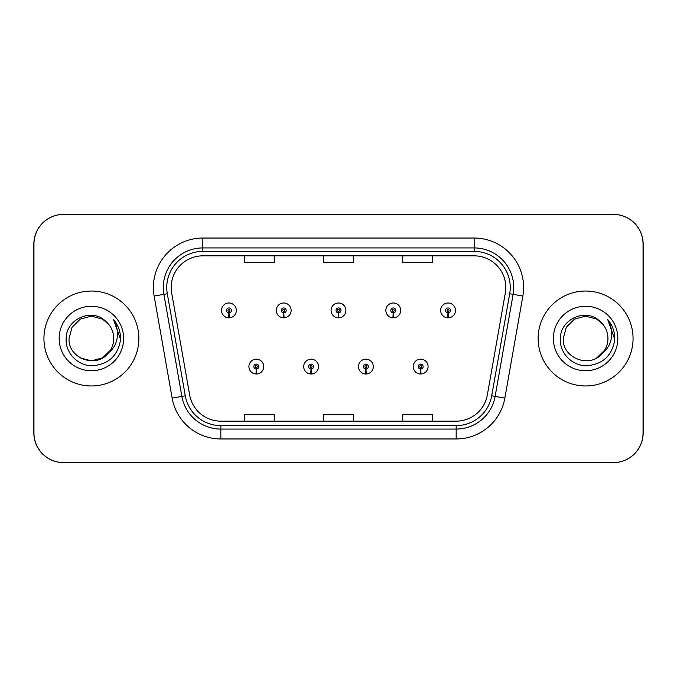 <?xml version="1.0" encoding="UTF-8"?>
<svg xmlns="http://www.w3.org/2000/svg" width="677" height="677" viewBox="0 0 677 677"><rect width="100%" height="100%" fill="white"/><g stroke="black" fill="none" stroke-linecap="round" stroke-linejoin="round"><path stroke-width="1.02" d="M311.005 369.05L310.785 373.992A7.413 7.413 0 0 0 311.437 373.992L311.217 369.05A2.471 2.471 0 0 0 313.586 366.579A2.471 2.471 0 0 0 311.107 364.108A2.471 2.471 0 0 0 308.636 366.579A2.471 2.471 0 0 0 311.005 369.05L311.065 367.569A0.99 0.99 0 0 1 310.125 366.579A0.99 0.99 0 0 1 311.107 365.597A0.99 0.99 0 0 1 312.097 366.579A0.99 0.99 0 0 1 311.149 367.569L311.217 369.05M365.783 369.05L365.563 373.992A7.413 7.413 0 0 0 366.215 373.992L365.995 369.05A2.471 2.471 0 0 0 368.364 366.579A2.471 2.471 0 0 0 365.893 364.108A2.471 2.471 0 0 0 363.414 366.579A2.471 2.471 0 0 0 365.783 369.05L365.851 367.569A0.99 0.99 0 0 1 364.903 366.579A0.99 0.99 0 0 1 365.893 365.597A0.99 0.99 0 0 1 366.875 366.579A0.99 0.99 0 0 1 365.935 367.569L365.995 369.05M420.561 369.05L420.349 373.992A7.413 7.413 0 0 0 420.992 373.992L420.781 369.05A2.471 2.471 0 0 0 423.142 366.579A2.471 2.471 0 0 0 420.671 364.108A2.471 2.471 0 0 0 418.2 366.579A2.471 2.471 0 0 0 420.561 369.05L420.629 367.569A0.99 0.99 0 0 1 419.681 366.579A0.99 0.99 0 0 1 420.671 365.597A0.99 0.99 0 0 1 421.661 366.579A0.99 0.99 0 0 1 420.713 367.569L420.781 369.05M256.219 369.05L256.008 373.992A7.413 7.413 0 0 0 256.651 373.992L256.439 369.05A2.471 2.471 0 0 0 258.8 366.579A2.471 2.471 0 0 0 256.329 364.108A2.471 2.471 0 0 0 253.858 366.579A2.471 2.471 0 0 0 256.219 369.05L256.287 367.569A0.99 0.99 0 0 1 255.339 366.579A0.99 0.99 0 0 1 256.329 365.597A0.99 0.99 0 0 1 257.319 366.579A0.99 0.99 0 0 1 256.371 367.569L256.439 369.05M283.612 312.884L283.401 317.826A7.413 7.413 0 0 0 284.044 317.826L283.832 312.884A2.471 2.471 0 0 0 286.193 310.421A2.471 2.471 0 0 0 283.722 307.942A2.471 2.471 0 0 0 281.251 310.421A2.471 2.471 0 0 0 283.612 312.884L283.68 311.403A0.99 0.99 0 0 1 282.732 310.421A0.99 0.99 0 0 1 283.722 309.431A0.99 0.99 0 0 1 284.712 310.421A0.99 0.99 0 0 1 283.765 311.403L283.832 312.884M338.39 312.884L338.178 317.826A7.413 7.413 0 0 0 338.822 317.826L338.61 312.884A2.471 2.471 0 0 0 340.971 310.421A2.471 2.471 0 0 0 338.5 307.942A2.471 2.471 0 0 0 336.029 310.421A2.471 2.471 0 0 0 338.39 312.884L338.458 311.403A0.99 0.99 0 0 1 337.51 310.421A0.99 0.99 0 0 1 338.5 309.431A0.99 0.99 0 0 1 339.49 310.421A0.99 0.99 0 0 1 338.542 311.403L338.61 312.884M393.168 312.884L392.956 317.826A7.413 7.413 0 0 0 393.599 317.826L393.388 312.884A2.471 2.471 0 0 0 395.749 310.421A2.471 2.471 0 0 0 393.278 307.942A2.471 2.471 0 0 0 390.807 310.421A2.471 2.471 0 0 0 393.168 312.884L393.235 311.403A0.99 0.99 0 0 1 392.288 310.421A0.99 0.99 0 0 1 393.278 309.431A0.99 0.99 0 0 1 394.268 310.421A0.99 0.99 0 0 1 393.32 311.403L393.388 312.884M447.954 312.884L447.734 317.826A7.413 7.413 0 0 0 448.386 317.826L448.166 312.884A2.471 2.471 0 0 0 450.535 310.421A2.471 2.471 0 0 0 448.056 307.942A2.471 2.471 0 0 0 445.584 310.421A2.471 2.471 0 0 0 447.954 312.884L448.013 311.403A0.99 0.99 0 0 1 447.074 310.421A0.99 0.99 0 0 1 448.056 309.431A0.99 0.99 0 0 1 449.046 310.421A0.99 0.99 0 0 1 448.106 311.403L448.166 312.884M228.834 312.884L228.614 317.826A7.413 7.413 0 0 0 229.266 317.826L229.046 312.884A2.471 2.471 0 0 0 231.416 310.421A2.471 2.471 0 0 0 228.944 307.942A2.471 2.471 0 0 0 226.465 310.421A2.471 2.471 0 0 0 228.834 312.884L228.894 311.403A0.99 0.99 0 0 1 227.954 310.421A0.99 0.99 0 0 1 228.944 309.431A0.99 0.99 0 0 1 229.926 310.421A0.99 0.99 0 0 1 228.987 311.403L229.046 312.884M484.944 462.594L613.489 462.594A29.661 29.661 0 0 0 643.15 432.933L643.15 244.067A29.661 29.661 0 0 0 613.489 214.406L484.944 214.406M192.056 214.406L63.511 214.406A29.661 29.661 0 0 0 33.85 244.067L33.85 432.933A29.661 29.661 0 0 0 63.511 462.594L192.056 462.594M43.937 338.5A47.466 47.466 0 0 0 91.395 385.966A47.466 47.466 0 0 0 138.861 338.5A47.466 47.466 0 0 0 91.395 291.034A47.466 47.466 0 0 0 43.937 338.5A47.466 47.466 0 0 0 91.395 385.966A47.466 47.466 0 0 0 138.861 338.5A47.466 47.466 0 0 0 91.395 291.034A47.466 47.466 0 0 0 43.937 338.5M538.139 338.5A47.466 47.466 0 0 0 585.605 385.966A47.466 47.466 0 0 0 633.063 338.5A47.466 47.466 0 0 0 585.605 291.034A47.466 47.466 0 0 0 538.139 338.5A47.466 47.466 0 0 0 585.605 385.966A47.466 47.466 0 0 0 633.063 338.5A47.466 47.466 0 0 0 585.605 291.034A47.466 47.466 0 0 0 538.139 338.5M171.196 287.48A31.641 31.641 0 0 1 202.838 255.838L474.162 255.838A31.641 31.641 0 0 1 505.321 292.972L487.33 395.013A31.641 31.641 0 0 1 456.171 421.162L220.829 421.162A31.641 31.641 0 0 1 189.67 395.013L171.679 292.972A31.641 31.641 0 0 1 171.196 287.48M166.745 287.48A36.093 36.093 0 0 0 167.295 293.742L185.286 395.791A36.093 36.093 0 0 0 220.829 425.613L456.171 425.613A36.093 36.093 0 0 0 491.714 395.791L509.705 293.742A36.093 36.093 0 0 0 474.162 251.387L202.838 251.387A36.093 36.093 0 0 0 166.745 287.48M154.144 296.061A49.438 49.438 0 0 1 202.838 238.042L474.162 238.042A49.438 49.438 0 0 1 522.856 296.061L504.856 398.11A49.438 49.438 0 0 1 456.171 438.958L220.829 438.958A49.438 49.438 0 0 1 172.144 398.11L154.144 296.061L163.885 294.343A39.554 39.554 0 0 1 202.838 247.926L474.162 247.926A39.554 39.554 0 0 1 513.115 294.343L495.124 396.392A39.554 39.554 0 0 1 456.171 429.074L220.829 429.074A39.554 39.554 0 0 1 181.876 396.392L163.885 294.343A39.554 39.554 0 0 1 163.284 287.48M643.048 244.067A29.661 29.661 0 0 0 613.387 214.406L63.613 214.406A29.661 29.661 0 0 0 33.952 244.067L33.952 432.933A29.661 29.661 0 0 0 63.613 462.594L613.387 462.594A29.661 29.661 0 0 0 643.048 432.933L643.048 244.067M491.714 395.791L495.124 396.392L513.115 294.343L522.856 296.061M323.665 255.838L323.665 262.532L353.335 262.532L353.335 255.838M244.566 255.838L244.566 262.532L274.227 262.532L274.227 255.838M402.773 255.838L402.773 262.532L432.434 262.532L432.434 255.838M353.335 421.162L353.335 414.468L323.665 414.468L323.665 421.162M274.227 421.162L274.227 414.468L244.566 414.468L244.566 421.162M432.434 421.162L432.434 414.468L402.773 414.468L402.773 421.162M221.523 310.421A7.413 7.413 0 0 0 228.614 317.826A7.413 7.413 0 0 1 221.523 310.421A7.413 7.413 0 0 1 228.944 303A7.413 7.413 0 0 1 236.358 310.421A7.413 7.413 0 0 1 229.266 317.826M248.916 366.579A7.413 7.413 0 0 0 256.008 373.992A7.413 7.413 0 0 1 248.916 366.579A7.413 7.413 0 0 1 256.329 359.165A7.413 7.413 0 0 1 263.751 366.579A7.413 7.413 0 0 1 256.651 373.992M276.301 310.421A7.413 7.413 0 0 0 283.401 317.826A7.413 7.413 0 0 1 276.301 310.421A7.413 7.413 0 0 1 283.722 303A7.413 7.413 0 0 1 291.135 310.421A7.413 7.413 0 0 1 284.044 317.826M331.087 310.421A7.413 7.413 0 0 0 338.178 317.826A7.413 7.413 0 0 1 331.087 310.421A7.413 7.413 0 0 1 338.5 303A7.413 7.413 0 0 1 345.913 310.421A7.413 7.413 0 0 1 338.822 317.826M385.865 310.421A7.413 7.413 0 0 0 392.956 317.826A7.413 7.413 0 0 1 385.865 310.421A7.413 7.413 0 0 1 393.278 303A7.413 7.413 0 0 1 400.699 310.421A7.413 7.413 0 0 1 393.599 317.826M440.642 310.421A7.413 7.413 0 0 0 447.734 317.826A7.413 7.413 0 0 1 440.642 310.421A7.413 7.413 0 0 1 448.056 303A7.413 7.413 0 0 1 455.477 310.421A7.413 7.413 0 0 1 448.386 317.826M102.574 357.862A22.349 22.349 0 0 0 113.753 338.5C113.618 331.722 111.028 326.077 105.984 321.558C92.123 307.223 65.948 319.163 66.16 338.5C65.119 352.852 77.855 365.851 92.106 365.749C108.159 364.598 117.62 356.068 120.498 340.176L120.548 338.5C120.464 331.171 118.026 324.732 113.228 319.189C116.876 325.172 118.162 331.612 117.087 338.5C116.021 344.381 113.186 349.154 108.574 352.81C111.967 348.647 113.694 343.874 113.753 338.5M102.743 357.761L110.444 350.195L108.506 352.886L110.444 350.195L108.574 352.81L110.444 350.195L102.574 357.862L91.395 360.849L80.224 357.862L75.689 354.401M108.718 324.368L102.574 319.138L91.395 316.151L80.224 319.138L72.041 327.321L69.046 338.5C67.903 358.319 95.948 368.762 108.075 353.386L102.777 357.735L108.574 352.81M59.161 338.5A32.242 32.242 0 0 0 91.395 370.742A32.242 32.242 0 0 0 123.637 338.5A32.242 32.242 0 0 0 91.395 306.258A32.242 32.242 0 0 0 59.161 338.5M113.448 319.434L120.54 339.346L113.448 319.434M596.775 357.862A22.349 22.349 0 0 0 603.012 352.514M596.953 357.761L604.646 350.195L602.775 352.81C606.169 348.647 607.895 343.874 607.954 338.5C607.828 331.722 605.23 326.077 600.186 321.558C586.324 307.223 560.15 319.163 560.361 338.5C559.32 352.852 572.057 365.851 586.307 365.749C602.361 364.598 611.83 356.068 614.708 340.176L614.75 338.5C614.665 331.171 612.228 324.732 607.43 319.189C611.077 325.172 612.363 331.612 611.289 338.5C610.231 344.381 607.387 349.154 602.775 352.81L604.646 350.195L602.285 353.386L597.19 357.617M602.581 353.039L602.285 353.377C590.149 368.762 562.105 358.319 563.247 338.5L566.243 327.321L574.426 319.138L585.605 316.151L596.775 319.138L602.919 324.368M553.363 338.5A32.242 32.242 0 0 0 585.605 370.742A32.242 32.242 0 0 0 617.839 338.5A32.242 32.242 0 0 0 585.605 306.258A32.242 32.242 0 0 0 553.363 338.5M607.65 319.434L614.741 339.346L607.65 319.434M303.694 366.579A7.413 7.413 0 0 0 310.785 373.992A7.413 7.413 0 0 1 303.694 366.579A7.413 7.413 0 0 1 311.107 359.165A7.413 7.413 0 0 1 318.528 366.579A7.413 7.413 0 0 1 311.437 373.992M358.471 366.579A7.413 7.413 0 0 0 365.563 373.992A7.413 7.413 0 0 1 358.471 366.579A7.413 7.413 0 0 1 365.893 359.165A7.413 7.413 0 0 1 373.306 366.579A7.413 7.413 0 0 1 366.215 373.992M413.249 366.579A7.413 7.413 0 0 0 420.349 373.992A7.413 7.413 0 0 1 413.249 366.579A7.413 7.413 0 0 1 420.671 359.165A7.413 7.413 0 0 1 428.084 366.579A7.413 7.413 0 0 1 420.992 373.992M474.162 238.042L474.162 251.387M163.885 294.343L167.295 293.742M220.829 438.958L220.829 425.613M456.171 425.613L456.171 438.958M172.144 398.11L185.286 395.791M509.705 293.742L513.115 294.343M202.838 238.042L202.838 251.387M495.124 396.392L504.856 398.11"/></g></svg>
